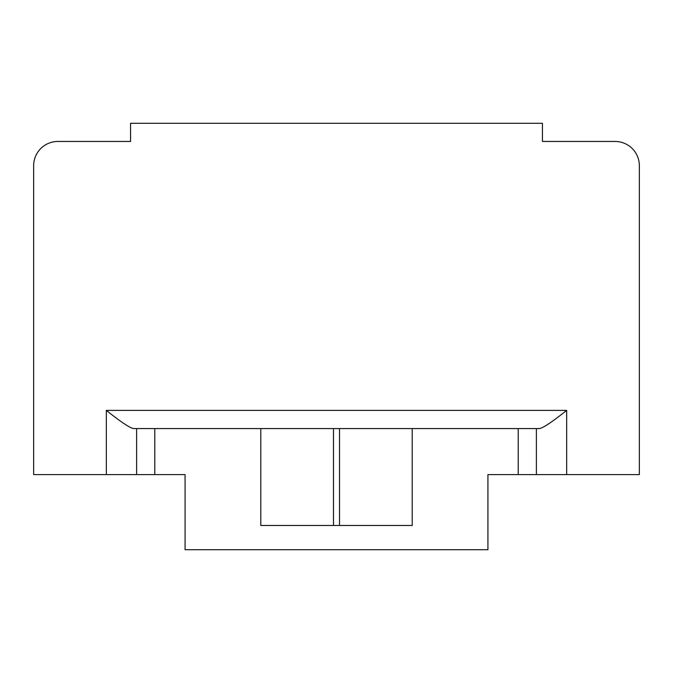 <?xml version="1.0" encoding="UTF-8"?>
<svg xmlns="http://www.w3.org/2000/svg" width="673" height="673" viewBox="0 0 673 673"><rect width="100%" height="100%" fill="white"/><g stroke="black" fill="none" stroke-linecap="round" stroke-linejoin="round"><path stroke-width="1.01" d="M260.788 428.566L154.79 428.566L154.79 474.6L185.075 474.6L185.075 549.706L487.925 549.706L487.925 474.6L518.21 474.6L518.21 428.566L412.213 428.566L412.213 525.478L260.788 525.478L260.788 428.566L412.213 428.566M33.65 474.6L33.65 165.693L33.65 474.6L154.79 474.6M33.65 165.693A24.228 24.228 0 0 1 57.878 141.465L130.562 141.465L130.562 123.294L542.438 123.294L542.438 141.465L615.122 141.465A24.228 24.228 0 0 1 639.35 165.693L639.35 474.6L518.21 474.6M154.79 428.566L136.619 428.566L136.619 474.6M106.334 474.6L106.334 410.395C121.746 422.661 130.999 428.718 134.087 428.566L136.619 428.566M566.666 474.6L566.666 410.395C551.254 422.661 542.001 428.718 538.913 428.566L518.21 428.566M185.075 474.6L179.018 474.6M57.878 141.465L130.562 141.465M542.438 141.465L615.122 141.465M493.982 474.6L487.925 474.6M536.381 428.566L536.381 474.6M339.529 525.478L339.529 428.566M333.471 428.566L333.471 525.478M106.334 410.395L566.666 410.395"/></g></svg>
